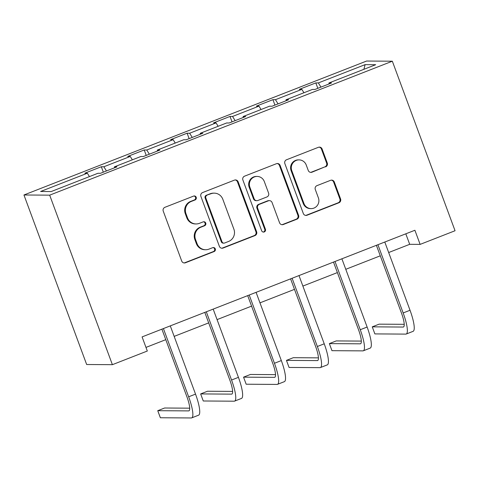 <?xml version="1.0" encoding="UTF-8"?>
<svg xmlns="http://www.w3.org/2000/svg" width="479" height="479" viewBox="0 0 479 479"><rect width="100%" height="100%" fill="white"/><g stroke="black" fill="none" stroke-linecap="round" stroke-linejoin="round"><path stroke-width="0.72" d="M196.21 197.288A2.078 2.024 90.4 0 0 193.606 196.085L164.926 207.299A2.97 2.886 90.4 0 0 163.249 211.125L181.715 261.049A2.97 2.886 90.4 0 0 185.439 262.767L214.125 251.553A2.078 2.024 90.4 0 0 213.418 247.535A2.078 2.024 90.4 0 0 212.688 247.673L208.976 249.122A9.496 9.239 90.4 0 1 197.055 243.625L195.516 239.464A9.496 9.239 90.4 0 1 200.869 227.214L204.581 225.759A2.078 2.024 90.4 0 0 203.874 221.741A2.078 2.024 90.4 0 0 203.144 221.879L199.432 223.328A9.496 9.239 90.4 0 1 187.511 217.831L185.972 213.67A9.496 9.239 90.4 0 1 191.331 201.419L195.043 199.971A2.078 2.024 90.4 0 0 196.21 197.288M196.091 223.95L195.39 223.944A9.496 9.239 90.4 0 1 186.816 217.825L185.277 213.664A9.496 9.239 90.4 0 1 190.636 201.414L194.342 199.965A2.078 2.024 90.4 0 0 193.989 195.977M184.05 262.935A2.97 2.886 90.4 0 0 184.744 262.761L213.424 251.547A2.078 2.024 90.4 0 0 213.071 247.565M205.629 249.745L204.934 249.739A9.496 9.239 90.4 0 1 196.36 243.619L194.821 239.458A9.496 9.239 90.4 0 1 200.174 227.208L203.886 225.759A2.078 2.024 90.4 0 0 203.527 221.771M325.618 166.866A2.97 2.886 90.4 0 0 327.289 163.034L322.11 149.029A2.97 2.886 90.4 0 0 318.385 147.31L286.532 159.764A2.97 2.886 90.4 0 0 284.855 163.59L303.321 213.514A2.97 2.886 90.4 0 0 307.051 215.227L338.898 202.779A2.97 2.886 90.4 0 0 340.575 198.953L334.318 182.032A2.97 2.886 90.4 0 0 330.594 180.314L316.96 185.642A2.97 2.886 90.4 0 0 315.284 189.468L318.391 197.863A7.939 7.724 90.4 0 1 311.116 208.622A7.939 7.724 90.4 0 1 303.949 203.503L291.789 170.644A7.939 7.724 90.4 0 1 299.064 159.884A7.939 7.724 90.4 0 1 306.231 164.998L308.26 170.476A2.97 2.886 90.4 0 0 311.985 172.195L324.918 166.86A2.97 2.886 90.4 0 0 326.594 163.028L321.415 149.023A2.97 2.886 90.4 0 0 319.08 147.137M49.678 195.157L112.391 364.681L147.316 351.029L142.089 336.905L414.898 230.261L420.125 244.392L455.05 230.74L392.337 61.21L49.678 195.157L23.95 194.983L366.609 61.037L392.337 61.21M238.159 181.846A2.97 2.886 90.4 0 0 234.435 180.128L202.581 192.576A2.97 2.886 90.4 0 0 200.905 196.408L219.37 246.326A2.97 2.886 90.4 0 0 223.1 248.044L254.948 235.596A2.97 2.886 90.4 0 0 256.624 231.764L238.159 181.846L237.464 181.84A2.97 2.886 90.4 0 0 235.129 179.954M244.553 176.17L276.407 163.716A2.97 2.886 90.4 0 1 280.131 165.435L298.597 215.358A2.97 2.886 90.4 0 1 296.926 219.184L283.293 224.513A2.97 2.886 90.4 0 1 279.568 222.795L272.078 202.551A2.97 2.886 90.4 0 0 268.354 200.833L259.313 204.365A2.97 2.886 90.4 0 0 257.636 208.197L265.432 229.273A2.078 2.024 90.4 0 1 263.534 232.087A2.078 2.024 90.4 0 1 261.654 230.752L242.883 179.996A2.97 2.886 90.4 0 1 244.553 176.17M317.834 88.328L315.823 82.897L299.321 89.345L301.86 89.363L275.461 99.68L272.922 99.662L256.421 106.116L258.959 106.134L232.56 116.451L230.022 116.433L213.52 122.887L216.059 122.899L189.66 133.222L187.121 133.204L170.62 139.652L173.159 139.67L146.76 149.993L144.221 149.975L127.719 156.423L130.258 156.441L103.859 166.764L101.32 166.746L84.819 173.194L87.358 173.212L40.607 191.486L51.175 191.558L97.926 173.284L100.464 173.296L116.966 166.848L114.427 166.83L114.547 167.794M315.823 82.897L318.361 82.909L365.112 64.635L375.686 64.707L328.935 82.981L331.474 82.999L314.972 89.447L312.434 89.429L286.035 99.752L288.568 99.77L272.072 106.218L269.533 106.2L243.128 116.523L245.667 116.541L229.172 122.989L226.633 122.971L200.228 133.294L202.767 133.306L186.265 139.76L183.732 139.742L157.328 150.059L159.866 150.077L143.365 156.531L140.826 156.513L114.427 166.83M303.943 92.752L301.86 89.363M278.048 103.883L275.461 99.68M286.035 99.752L286.149 100.716M261.043 109.517L258.959 106.134M235.147 120.654L232.56 116.451M243.128 116.523L243.248 117.487M218.143 126.288L216.059 122.899M192.241 137.425L189.66 133.222M200.228 133.294L200.348 134.252M175.242 143.059L173.159 139.67M149.34 154.19L146.76 149.993M157.328 150.059L157.447 151.023M132.342 159.83L130.258 156.441M106.44 170.961L103.859 166.764M89.441 176.601L87.358 173.212M112.391 364.681L86.663 364.513L23.95 194.983M388.679 252.535L409.695 244.32L420.125 244.392M145.975 347.407L165.782 339.665M174.17 336.384L208.682 322.894M217.071 319.613L251.583 306.123M259.971 302.848L294.483 289.358M302.872 286.077L337.384 272.587M345.778 269.306L380.284 255.816M363.902 69.311L365.112 64.635M320.948 87.112L318.361 82.909M328.935 82.981L329.055 83.945M405.809 233.818L409.695 244.32M103.326 172.177L101.32 166.746M146.233 155.412L144.221 149.975M189.133 138.641L187.121 133.204M232.034 121.87L230.022 116.433M274.934 105.099L272.922 99.662M221.705 248.218A2.97 2.886 90.4 0 0 222.4 248.038L254.253 235.59A2.97 2.886 90.4 0 0 255.93 231.764L237.464 181.84M206.988 195.3A2.078 2.024 90.4 0 0 205.814 197.983L222.022 241.799A2.078 2.024 90.4 0 0 224.633 243.003L228.543 241.47A9.496 9.239 90.4 0 0 233.902 229.219L222.819 199.27A9.496 9.239 90.4 0 0 210.898 193.767L206.287 195.294A2.078 2.024 90.4 0 0 205.12 197.977L205.814 197.983M223.897 243.14L223.202 243.134A2.078 2.024 90.4 0 1 221.328 241.793L205.12 197.977M214.245 193.151L213.55 193.145A9.496 9.239 90.4 0 0 210.203 193.767L210.898 193.767M206.287 195.294L210.203 193.767M281.903 224.687A2.97 2.886 90.4 0 0 282.598 224.513L296.232 219.184A2.97 2.886 90.4 0 0 297.902 215.352L279.437 165.435A2.97 2.886 90.4 0 0 277.107 163.543M269.402 200.641L268.707 200.635A2.97 2.886 90.4 0 0 267.659 200.827L258.618 204.365A2.97 2.886 90.4 0 0 256.942 208.191L264.737 229.267L265.432 229.273M263.187 232.058A2.078 2.024 90.4 0 0 264.737 229.267M264.306 181.541A7.939 7.724 90.4 0 0 257.139 176.428A7.939 7.724 90.4 0 0 249.864 187.187L254.151 198.767A2.97 2.886 90.4 0 0 257.876 200.485L266.917 196.953A2.97 2.886 90.4 0 0 268.593 193.121L264.306 181.541M257.139 176.428L256.445 176.422A7.939 7.724 90.4 0 0 249.17 187.181L249.864 187.187M256.828 200.677L256.133 200.677A2.97 2.886 90.4 0 1 253.457 198.761L249.17 187.181M310.59 172.362A2.97 2.886 90.4 0 0 311.29 172.189L324.918 166.86M299.064 159.884L298.369 159.878A7.939 7.724 90.4 0 0 291.094 170.638L291.789 170.644M311.116 208.622L310.422 208.616A7.939 7.724 90.4 0 1 303.255 203.503L291.094 170.638M305.656 215.4A2.97 2.886 90.4 0 0 306.35 215.227L338.204 202.773A2.97 2.886 90.4 0 0 339.88 198.947L333.624 182.026A2.97 2.886 90.4 0 0 331.288 180.14M189.708 408.174L164.626 408.006L157.747 410.695L160.363 417.754L191.277 417.963A22.675 4.862 -111.4 0 0 191.69 417.886A22.675 4.862 -111.4 0 0 188.654 396.804L163.411 328.57M191.69 417.886L198.563 415.197A22.675 4.862 -111.4 0 0 195.528 394.115L170.284 325.882M161.896 329.163L186.912 396.792A15.112 3.239 68.6 0 1 188.942 410.85A15.112 3.239 68.6 0 1 188.66 410.898L157.747 410.695M232.608 391.403L207.527 391.235L200.653 393.924L203.264 400.989L234.177 401.192A22.675 4.862 -111.4 0 0 234.59 401.115A22.675 4.862 -111.4 0 0 231.555 380.033L206.311 311.799M234.59 401.115L241.464 398.432A22.675 4.862 -111.4 0 0 238.428 377.344L213.185 309.111M204.796 312.392L229.812 380.021A15.112 3.239 68.6 0 1 231.842 394.079A15.112 3.239 68.6 0 1 231.561 394.127L200.653 393.924M275.509 374.632L250.427 374.464L243.554 377.153L246.164 384.218L277.078 384.421A22.675 4.862 -111.4 0 0 277.491 384.35A22.675 4.862 -111.4 0 0 274.455 363.268L249.212 295.028M277.491 384.35L284.37 381.661A22.675 4.862 -111.4 0 0 281.329 360.579L256.085 292.34M247.697 295.621L272.713 363.256A15.112 3.239 68.6 0 1 274.742 377.308A15.112 3.239 68.6 0 1 274.461 377.356L243.554 377.153M318.409 357.861L293.328 357.693L286.454 360.382L289.065 367.447L319.978 367.65A22.675 4.862 -111.4 0 0 320.391 367.579A22.675 4.862 -111.4 0 0 317.355 346.497L292.112 278.257M320.391 367.579L327.271 364.89A22.675 4.862 -111.4 0 0 324.229 343.808L298.992 275.569M290.597 278.85L315.619 346.485A15.112 3.239 68.6 0 1 317.643 360.537A15.112 3.239 68.6 0 1 317.367 360.585L286.454 360.382M361.31 341.09L336.228 340.922L329.354 343.611L331.965 350.676L362.878 350.879A22.675 4.862 -111.4 0 0 363.298 350.808A22.675 4.862 -111.4 0 0 360.256 329.726L335.013 261.492M363.298 350.808L370.171 348.119A22.675 4.862 -111.4 0 0 367.13 327.037L341.892 258.804M333.498 262.079L358.52 329.714A15.112 3.239 68.6 0 1 360.543 343.766A15.112 3.239 68.6 0 1 360.268 343.82L329.354 343.611M404.21 324.319L379.129 324.157L372.255 326.84L374.865 333.905L405.779 334.108A22.675 4.862 -111.4 0 0 406.198 334.037A22.675 4.862 -111.4 0 0 403.156 312.955L377.913 244.721M406.198 334.037L413.072 331.348A22.675 4.862 -111.4 0 0 410.03 310.266L384.793 242.033M376.398 245.314L401.42 312.943A15.112 3.239 68.6 0 1 403.444 326.995A15.112 3.239 68.6 0 1 403.168 327.049L372.255 326.84M190.636 201.414L191.331 201.419M185.277 213.664L185.972 213.67M186.816 217.825L187.511 217.831M203.886 225.759L204.581 225.759M200.174 227.208L200.869 227.214M194.821 239.458L195.516 239.464M196.36 243.619L197.055 243.625M213.424 251.547L214.125 251.553M184.744 262.761L185.439 262.767M194.342 199.965L195.043 199.971M255.93 231.764L256.624 231.764M254.253 235.59L254.948 235.596M222.4 248.038L223.1 248.044M221.328 241.793L222.022 241.799M279.437 165.435L280.131 165.435M297.902 215.352L298.597 215.358M296.232 219.184L296.926 219.184M282.598 224.513L283.293 224.513M267.659 200.827L268.354 200.833M258.618 204.365L259.313 204.365M256.942 208.191L257.636 208.197M253.457 198.761L254.151 198.767M311.29 172.189L311.985 172.195M303.255 203.503L303.949 203.503M333.624 182.026L334.318 182.032M339.88 198.947L340.575 198.953M338.204 202.773L338.898 202.779M306.35 215.227L307.051 215.227M321.415 149.023L322.11 149.029M326.594 163.028L327.289 163.034M188.654 396.804L195.528 394.115M188.66 410.898L189.175 410.695M231.555 380.033L238.428 377.344M231.561 394.127L232.076 393.924M274.455 363.268L281.329 360.579M274.461 377.356L274.976 377.159M317.355 346.497L324.229 343.808M317.367 360.585L317.876 360.388M360.256 329.726L367.13 327.037M360.268 343.82L360.783 343.617M403.156 312.955L410.03 310.266M403.168 327.049L403.683 326.846"/></g></svg>
